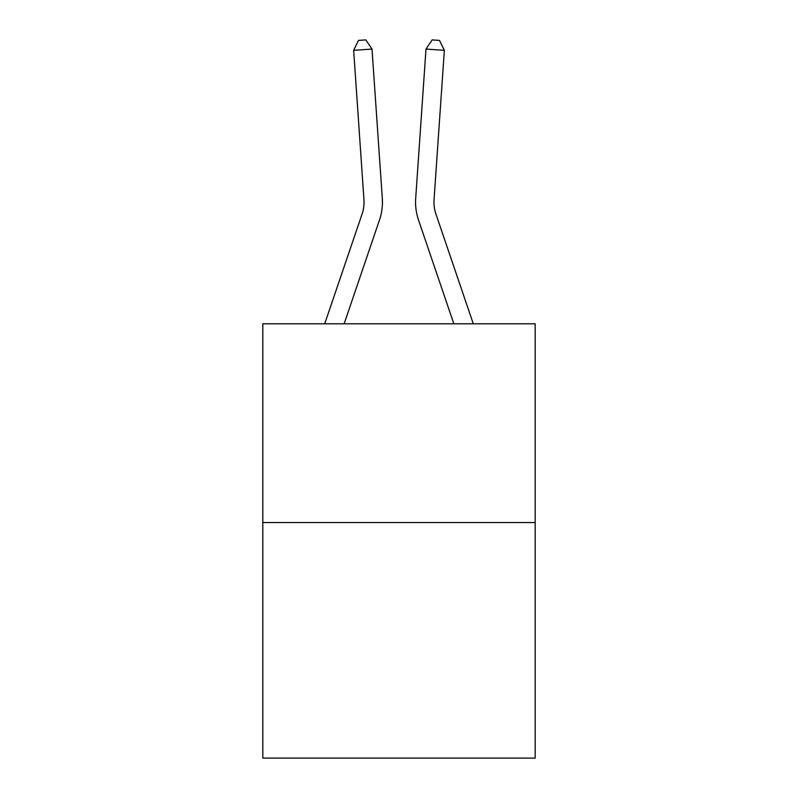 <?xml version="1.0" encoding="UTF-8"?>
<svg xmlns="http://www.w3.org/2000/svg" width="798" height="798" viewBox="0 0 798 798"><rect width="100%" height="100%" fill="white"/><g stroke="black" fill="none" stroke-linecap="round" stroke-linejoin="round"><path stroke-width="1.2" d="M535.179 522.55L535.179 323.798L262.821 323.798L262.821 758.1L535.179 758.1L535.179 522.55L262.821 522.55M382.312 198.403L372.008 49.067L382.312 198.403A55.212 55.212 0 0 1 379.489 219.989L344.147 323.798M473.294 323.798L435.927 214.064A36.808 36.808 0 0 1 434.052 199.67L444.346 50.334L425.992 49.067L415.688 198.403A55.212 55.212 0.4 0 0 418.511 219.989L453.853 323.798L418.511 219.989M324.706 323.798L362.073 214.064A36.808 36.808 0 0 0 363.948 199.67L353.654 50.334L358.502 40.409L365.843 39.9L372.008 49.067L353.654 50.334M362.073 214.064A36.808 36.808 0 0 0 363.948 199.67A36.808 36.808 0 0 1 362.073 214.064A36.808 36.808 0 0 0 363.948 199.67A36.808 36.808 0 0 1 362.073 214.064A36.808 36.808 0 0 0 363.948 199.67A36.808 36.808 0 0 1 362.073 214.064A36.808 36.808 0 0 0 363.948 199.67A36.808 36.808 0 0 1 362.073 214.064A36.808 36.808 0 0 0 363.948 199.67A36.808 36.808 0 0 1 362.073 214.064A36.808 36.808 0 0 0 363.948 199.67A36.808 36.808 0 0 1 362.073 214.064A36.808 36.808 0 0 0 363.948 199.67A36.808 36.808 0 0 1 362.073 214.064A36.808 36.808 0 0 0 363.948 199.67A36.808 36.808 0 0 1 362.073 214.064M435.927 214.064A36.808 36.808 -179.6 0 1 434.052 199.67M444.346 50.334L439.499 40.409L432.157 39.9L425.992 49.067L415.688 198.403"/></g></svg>
